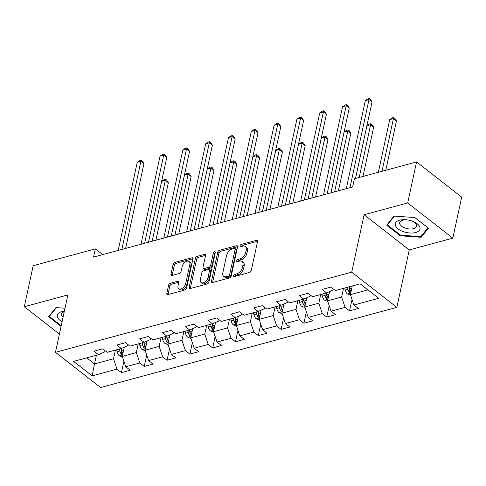 <?xml version="1.0" encoding="UTF-8"?>
<svg xmlns="http://www.w3.org/2000/svg" width="486" height="486" viewBox="0 0 486 486"><rect width="100%" height="100%" fill="white"/><g stroke="black" fill="none" stroke-linecap="round" stroke-linejoin="round"><path stroke-width="0.73" d="M233.493 275.781A1.33 0.802 -52.1 0 0 233.681 276.558A1.33 0.802 -52.1 0 0 234.252 276.631L249.5 272.506A1.901 1.142 -52.1 0 0 251.286 270.508L257.55 241.524A1.901 1.142 -52.1 0 0 257.288 240.412A1.901 1.142 -52.1 0 0 256.468 240.303L241.214 244.428A1.33 0.802 -52.1 0 0 239.969 245.831A1.33 0.802 -52.1 0 0 240.151 246.609A1.33 0.802 -52.1 0 0 240.728 246.681L242.702 246.147A6.087 3.663 -52.1 0 1 245.327 246.505A6.087 3.663 -52.1 0 1 246.183 250.059L245.661 252.477A6.087 3.663 -52.1 0 1 239.95 258.868L237.976 259.403A1.33 0.802 -52.1 0 0 236.731 260.806A1.33 0.802 -52.1 0 0 236.919 261.583A1.33 0.802 -52.1 0 0 237.49 261.656L239.464 261.122A6.087 3.663 -52.1 0 1 242.089 261.48A6.087 3.663 -52.1 0 1 242.945 265.034L242.423 267.446A6.087 3.663 -52.1 0 1 236.712 273.843L234.738 274.377A1.33 0.802 -52.1 0 0 233.493 275.781M170.361 283.241A1.901 1.142 -52.1 0 0 168.581 285.239L166.82 293.368A1.901 1.142 -52.1 0 0 167.087 294.48A1.901 1.142 -52.1 0 0 167.907 294.589L184.844 290.008A1.901 1.142 -52.1 0 0 186.63 288.01L192.893 259.026A1.901 1.142 -52.1 0 0 192.626 257.914A1.901 1.142 -52.1 0 0 191.806 257.805L174.869 262.385A1.901 1.142 -52.1 0 0 173.089 264.384L170.963 274.207A1.901 1.142 -52.1 0 0 171.23 275.319A1.901 1.142 -52.1 0 0 172.05 275.428L179.298 273.466A1.901 1.142 -52.1 0 0 181.084 271.467L182.135 266.601A5.085 3.062 -52.1 0 1 185.154 262.124A5.085 3.062 -52.1 0 1 189.103 261.547A5.085 3.062 -52.1 0 1 189.813 264.518L185.688 283.599A5.085 3.062 -52.1 0 1 182.669 288.07A5.085 3.062 -52.1 0 1 178.72 288.654A5.085 3.062 -52.1 0 1 178.01 285.677L178.696 282.5A1.901 1.142 -52.1 0 0 178.429 281.388A1.901 1.142 -52.1 0 0 177.609 281.279L170.361 283.241L171.582 284.189A1.901 1.142 -52.1 0 0 169.802 286.187L168.041 294.322A1.901 1.142 -52.1 0 0 168.004 294.565M67.876 294.923L24.3 306.721L33.17 265.708L95.311 248.887L93.537 257.088L352.642 186.958L354.416 178.757L416.557 161.935L407.693 202.948L364.117 214.739L351.706 272.154L55.459 352.338L67.876 294.923M211.459 281.285A1.901 1.142 -52.1 0 0 211.726 282.396A1.901 1.142 -52.1 0 0 212.546 282.512L229.483 277.925A1.901 1.142 -52.1 0 0 231.263 275.927L237.533 246.943A1.901 1.142 -52.1 0 0 237.265 245.831A1.901 1.142 -52.1 0 0 236.445 245.722L219.508 250.302A1.901 1.142 -52.1 0 0 217.722 252.301L211.459 281.285L212.68 282.238A1.901 1.142 -52.1 0 0 212.643 282.481M207.164 283.964L190.226 288.55A1.901 1.142 -52.1 0 1 189.406 288.441A1.901 1.142 -52.1 0 1 189.139 287.329L195.408 258.345A1.901 1.142 -52.1 0 1 197.188 256.347L204.436 254.385A1.901 1.142 -52.1 0 1 205.256 254.494A1.901 1.142 -52.1 0 1 205.523 255.606L202.984 267.361A1.901 1.142 -52.1 0 0 203.251 268.472A1.901 1.142 -52.1 0 0 204.071 268.582L208.877 267.282A1.901 1.142 -52.1 0 0 210.663 265.283L213.305 253.042A1.33 0.802 -52.1 0 1 214.095 251.876A1.33 0.802 -52.1 0 1 215.128 251.724A1.33 0.802 -52.1 0 1 215.316 252.501L208.944 281.965A1.901 1.142 -52.1 0 1 207.164 283.964M351.706 272.154L396.843 307.346L100.602 387.536L55.459 352.338M123.906 361.201L121.439 372.604L130.212 370.229L125.759 366.76L139.798 362.957L144.251 366.432L153.023 364.057L148.57 360.582L162.61 356.785L167.062 360.254L175.835 357.878L171.382 354.409L185.421 350.606L189.874 354.081L198.646 351.706L194.193 348.237L208.227 344.434L212.68 347.909L221.458 345.534L216.999 342.059L231.038 338.262L235.491 341.731L244.264 339.356L239.811 335.887L253.85 332.084L258.303 335.559L267.075 333.183L262.622 329.715L276.662 325.912L281.115 329.387L289.887 327.011L285.434 323.536L299.473 319.739L303.926 323.208L312.698 320.833L308.245 317.364L322.279 313.561L326.732 317.036L335.51 314.661L331.051 311.192L345.09 307.389L349.543 310.864L358.316 308.489L353.863 305.014L378.722 298.289L360.175 283.83L335.322 290.555L330.869 287.086L322.09 289.462L326.543 292.93L332.843 290.172L333.129 288.848M121.439 372.604L116.986 369.129L92.127 375.86L73.586 361.402L98.439 354.677L93.986 351.202L102.765 348.827L107.218 352.301L121.251 348.498L116.798 345.03L125.57 342.654L130.023 346.123L144.063 342.326L139.61 338.851L148.382 336.476L152.835 339.951L166.874 336.154L162.421 332.679L171.194 330.304L175.646 333.779L189.686 329.976L185.233 326.507L194.005 324.132L198.458 327.6L212.491 323.804L208.038 320.329L216.817 317.953L221.27 321.428L235.303 317.625L230.85 314.156L239.622 311.781L244.075 315.256L258.115 311.453L253.662 307.984L262.434 305.609L266.887 309.078L280.926 305.281L276.473 301.806L285.246 299.431L289.699 302.906L303.738 299.103L299.285 295.634L308.057 293.258L312.51 296.733L326.543 292.93M138.212 343.906L136.335 352.593L122.296 356.39L124.294 347.168M127.836 344.422L127.551 345.74L121.251 348.498M122.296 356.39L125.759 366.76M136.335 352.593L139.798 362.957M161.024 337.734L159.147 346.415L145.107 350.218L147.1 340.996M150.648 338.244L150.362 339.568L144.063 342.326M145.107 350.218L148.57 360.582M159.147 346.415L162.61 356.785M183.836 331.561L181.958 340.243L167.919 344.039L169.912 334.818M173.459 332.072L173.174 333.396L166.874 336.154M167.919 344.039L171.382 354.409M181.958 340.243L185.421 350.606M206.647 325.383L204.764 334.07L190.731 337.867L192.723 328.645M196.271 325.893L195.98 327.218L189.686 329.976M190.731 337.867L194.193 348.237M204.764 334.07L208.227 344.434M229.453 319.211L227.576 327.892L213.542 331.695L215.535 322.473M219.077 319.721L218.791 321.046L212.491 323.804M213.542 331.695L216.999 342.059M227.576 327.892L231.038 338.262M252.264 313.039L250.387 321.72L236.348 325.517L238.347 316.295M241.888 313.549L241.603 314.873L235.303 317.625M236.348 325.517L239.811 335.887M250.387 321.72L253.85 332.084M275.076 306.86L273.199 315.548L259.16 319.345L261.152 310.123M264.7 307.371L264.414 308.695L258.115 311.453M259.16 319.345L262.622 329.715M273.199 315.548L276.662 325.912M297.888 300.688L296.01 309.369L281.971 313.172L283.964 303.95M287.512 301.199L287.226 302.523L280.926 305.281M281.971 313.172L285.434 323.536M296.01 309.369L299.473 319.739M320.699 294.516L318.822 303.197L304.783 306.994L306.775 297.772M310.323 295.026L310.032 296.351L303.738 299.103M304.783 306.994L308.245 317.364M318.822 303.197L322.279 313.561M343.505 288.338L341.628 297.025L327.594 300.822L329.587 291.6M327.594 300.822L331.051 311.192M341.628 297.025L345.09 307.389M367.957 289.893L350.4 294.65L352.277 285.968M350.4 294.65L353.863 305.014M364.117 214.739L409.261 249.932L452.831 238.14L407.693 202.948M452.831 238.14L461.7 197.128L416.557 161.935M24.3 306.721L59.407 334.089M409.261 249.932L396.843 307.346M102.661 254.621L95.311 248.887M96.392 355.23L94.515 363.911L113.524 358.765L115.401 350.084M86.733 357.842L94.515 363.911L92.127 375.86M105.025 350.594L104.739 351.919L98.439 354.677M113.524 358.765L116.986 369.129M352.01 299.461L349.543 310.864M329.198 305.633L326.732 317.036M306.387 311.805L303.926 323.208M283.581 317.984L281.115 329.387M260.769 324.156L258.303 335.559M237.958 330.334L235.491 341.731M215.146 336.506L212.68 347.909M192.335 342.679L189.874 354.081M169.529 348.857L167.062 360.254M146.717 355.029L144.251 366.432M394 216.076L386.692 225.194L400.288 235.795L421.192 237.277L428.506 228.159L414.91 217.558L394 216.076M64.996 308.227L55.939 307.583L48.63 316.702L61.066 326.404M421.52 235.777L421.192 237.277M400.44 235.072L400.288 235.795M234.787 276.491A1.33 0.802 -52.1 0 1 235.959 275.331L237.933 274.797A6.087 3.663 -52.1 0 0 243.638 268.4L242.423 267.446M242.089 261.48L243.31 262.428A6.087 3.663 -52.1 0 1 244.16 265.982L243.638 268.4M245.327 246.505L246.548 247.453A6.087 3.663 -52.1 0 1 247.398 251.013L246.876 253.425A6.087 3.663 -52.1 0 1 241.171 259.822L239.197 260.356A1.33 0.802 -52.1 0 0 238.025 261.517M257.586 241.281L242.435 245.381A1.33 0.802 -52.1 0 0 241.263 246.542M237.569 246.7L220.729 251.256A1.901 1.142 -52.1 0 0 218.943 253.255L212.68 282.238M228.39 276.097A1.33 0.802 -52.1 0 0 229.635 274.699L235.139 249.257A1.33 0.802 -52.1 0 0 234.951 248.48A1.33 0.802 -52.1 0 0 234.38 248.401L232.296 248.966A6.087 3.663 -52.1 0 0 226.591 255.363L222.831 272.749A6.087 3.663 -52.1 0 0 223.681 276.309A6.087 3.663 -52.1 0 0 226.306 276.662L228.39 276.097L229.611 277.05A1.33 0.802 -52.1 0 0 230.856 275.647L229.635 274.699M234.951 248.48L236.172 249.433A1.33 0.802 -52.1 0 1 236.36 250.211L230.856 275.647M223.681 276.309L224.903 277.257A6.087 3.663 -52.1 0 0 227.527 277.609L226.306 276.662M229.611 277.05L227.527 277.609M205.56 255.363L198.41 257.294A1.901 1.142 -52.1 0 0 196.623 259.293L190.36 288.277A1.901 1.142 -52.1 0 0 190.324 288.526M203.251 268.472L204.472 269.42A1.901 1.142 -52.1 0 0 205.292 269.536L210.098 268.229A1.901 1.142 -52.1 0 0 211.884 266.231L214.526 253.996L213.305 253.042M215.231 252.89A1.33 0.802 -52.1 0 0 214.526 253.996M200.347 279.559A5.085 3.062 -52.1 0 0 201.058 282.53A5.085 3.062 -52.1 0 0 205.007 281.953A5.085 3.062 -52.1 0 0 208.026 277.482L209.478 270.757A1.901 1.142 -52.1 0 0 209.211 269.645A1.901 1.142 -52.1 0 0 208.391 269.536L203.585 270.836A1.901 1.142 -52.1 0 0 201.799 272.834L200.347 279.559M201.058 282.53L202.279 283.484A5.085 3.062 -52.1 0 0 206.228 282.901A5.085 3.062 -52.1 0 0 209.247 278.429L208.026 277.482M209.211 269.645L210.432 270.599A1.901 1.142 -52.1 0 1 210.699 271.71L209.247 278.429M178.733 282.257L171.582 284.189M178.72 288.654L179.942 289.601A5.085 3.062 -52.1 0 0 183.89 289.024A5.085 3.062 -52.1 0 0 186.91 284.553L185.688 283.599M189.103 261.547L190.324 262.501A5.085 3.062 -52.1 0 1 191.034 265.471L186.91 284.553M192.93 258.783L176.09 263.339A1.901 1.142 -52.1 0 0 174.31 265.338L172.184 275.161A1.901 1.142 -52.1 0 0 172.147 275.404M352.18 286.442L352.095 286.017M350.6 295.239L347.393 294A5.133 3.202 -105.1 0 1 345.175 289.978L344.781 287.998M385.793 170.258L396.448 120.99L393.399 118.614L389.742 119.599L378.351 172.275M351.02 291.807A5.133 3.202 -105.1 0 1 349.707 288.751L349.319 286.77M347.563 287.244L347.952 289.225A5.133 3.202 74.9 0 0 349.3 292.329L350.789 292.876M349.3 292.329L349.811 289.972A2.612 1.628 -105.1 0 1 349.531 289.091L349.088 286.831M382.008 171.285L393.678 117.491L394.893 118.438L396.448 120.99M389.742 119.599L392.214 117.885L393.678 117.491M355.509 178.459L372.045 101.963L368.995 99.587L349.95 187.687M365.338 100.578L367.811 98.858L369.275 98.464L368.995 99.587L365.338 100.578L346.293 188.677M369.275 98.464L370.496 99.417L372.045 101.963M395.47 225.486A12.593 6.288 -167.8 0 0 409.783 232.988A12.593 6.288 -167.8 0 0 419.868 227.211A12.593 6.288 -167.8 0 0 409.722 220.371A12.593 6.288 -167.8 0 0 408.264 220.055A12.593 6.288 -167.8 0 0 395.47 225.486M408.392 220.079A8.62 4.307 -167.8 0 0 399.662 222.588A8.62 4.307 -167.8 0 0 399.741 223.815A8.62 4.307 -167.8 0 0 408.362 228.827A8.62 4.307 -167.8 0 0 416.514 226.227A8.62 4.307 -167.8 0 0 416.435 225A8.62 4.307 -167.8 0 0 409.601 220.34M414.801 217.552L427.929 227.782L420.84 236.615L400.586 235.181L387.409 224.915L394.468 216.112M387.591 224.07L387.409 224.915M64.352 311.222A12.593 6.288 -167.8 0 0 61.673 311.672A12.593 6.288 -167.8 0 0 62.08 321.726M49.529 315.578L49.347 316.422L56.406 307.614M61.224 325.681L49.347 316.422M64.225 311.787A8.62 4.307 -167.8 0 0 61.601 314.09A8.62 4.307 -167.8 0 0 63.04 317.273M329.368 292.615L329.198 291.77M327.789 301.411L324.581 300.172A5.133 3.202 -105.1 0 1 322.364 296.15L321.975 294.17M362.981 176.436L373.637 127.162L370.587 124.787L366.93 125.777L355.539 178.447M328.208 297.985A5.133 3.202 -105.1 0 1 326.896 294.923L326.507 292.943M324.751 293.416L325.14 295.397A5.133 3.202 74.9 0 0 326.489 298.507L327.977 299.048M326.489 298.507L326.999 296.144A2.612 1.628 -105.1 0 1 326.72 295.263L326.276 293.003M359.197 177.463L370.867 123.663L372.088 124.616L373.637 127.162M366.93 125.777L369.403 124.058L370.867 123.663M306.557 298.787L306.393 297.942M304.977 307.589L301.77 306.35A5.133 3.202 -105.1 0 1 299.552 302.328L299.163 300.342M338.402 190.81L350.825 133.34L347.776 130.959L344.118 131.949L330.96 192.827M305.396 304.157A5.133 3.202 -105.1 0 1 304.084 301.101L303.695 299.115M301.94 299.589L302.328 301.575A5.133 3.202 74.9 0 0 303.677 304.679L305.165 305.22M303.677 304.679L304.187 302.322A2.612 1.628 -105.1 0 1 303.908 301.435L303.464 299.182M334.611 191.836L348.055 129.835L349.276 130.789L350.825 133.34M344.118 131.949L346.591 130.236L348.055 129.835M330.923 192.833L349.234 108.141L346.184 105.76L327.139 193.859M342.527 106.75L344.999 105.037L346.463 104.642L346.184 105.76L342.527 106.75L323.482 194.85M346.463 104.642L347.684 105.59L349.234 108.141M308.112 199.011L326.422 114.313L323.372 111.938L304.327 200.032M319.721 112.928L322.194 111.209L323.652 110.814L323.372 111.938L319.721 112.928L300.67 201.022M323.652 110.814L324.873 111.768L326.422 114.313M283.745 304.965L283.581 304.121M282.166 313.762L278.958 312.522A5.133 3.202 -105.1 0 1 276.741 308.501L276.352 306.52M315.59 196.988L328.014 139.512L324.964 137.137L321.313 138.121L308.148 198.999M282.585 310.329A5.133 3.202 -105.1 0 1 281.273 307.274L280.884 305.293M279.128 305.767L279.523 307.747A5.133 3.202 74.9 0 0 280.865 310.852L282.354 311.398M280.865 310.852L281.376 308.495A2.612 1.628 -105.1 0 1 281.096 307.614L280.653 305.354M311.805 198.009L325.243 136.013L326.464 136.961L328.014 139.512M321.313 138.121L323.785 136.408L325.243 136.013M260.933 311.137L260.769 310.293M259.36 319.934L256.152 318.695A5.133 3.202 -105.1 0 1 253.929 314.673L253.54 312.692M292.779 203.16L305.208 145.685L302.152 143.309L298.501 144.299L285.337 205.177M259.773 316.507A5.133 3.202 -105.1 0 1 258.467 313.446L258.072 311.465M256.322 311.939L256.711 313.92A5.133 3.202 74.9 0 0 258.054 317.03L259.542 317.571M258.054 317.03L258.564 314.667A2.612 1.628 -105.1 0 1 258.291 313.786L257.841 311.526M288.994 204.187L302.432 142.185L303.653 143.139L305.208 145.685M298.501 144.299L300.974 142.58L302.432 142.185M238.128 317.309L237.958 316.465M236.548 326.112L233.341 324.873A5.133 3.202 -105.1 0 1 231.123 320.851L230.729 318.865M269.967 209.332L282.396 151.863L279.347 149.481L275.69 150.472L262.525 211.349M236.968 322.68A5.133 3.202 -105.1 0 1 235.655 319.624L235.267 317.637M233.511 318.111L233.9 320.098A5.133 3.202 74.9 0 0 235.248 323.202L236.737 323.743M235.248 323.202L235.759 320.845A2.612 1.628 -105.1 0 1 235.479 319.958L235.036 317.704M266.182 210.359L279.626 148.364L280.841 149.311L282.396 151.863M275.69 150.472L278.162 148.759L279.626 148.364M285.3 205.183L303.616 120.485L300.567 118.11L281.516 206.21M296.91 119.1L299.382 117.381L300.846 116.986L300.567 118.11L296.91 119.1L277.858 207.2M300.846 116.986L302.061 117.94L303.616 120.485M262.495 211.355L280.805 126.664L277.755 124.282L258.704 212.382M274.098 125.273L276.57 123.559L278.035 123.165L277.755 124.282L274.098 125.273L255.053 213.372M278.035 123.165L279.256 124.112L280.805 126.664M239.683 217.534L257.993 132.836L254.943 130.461L235.898 218.554M251.286 131.451L253.759 129.732L255.223 129.337L254.943 130.461L251.286 131.451L232.241 219.544M255.223 129.337L256.444 130.291L257.993 132.836M215.316 323.488L215.146 322.643M213.737 332.284L210.529 331.045A5.133 3.202 -105.1 0 1 208.312 327.023L207.923 325.043M247.155 215.511L259.585 158.035L256.535 155.66L252.878 156.644L239.72 217.521M214.156 328.852A5.133 3.202 -105.1 0 1 212.844 325.796L212.455 323.816M210.699 324.29L211.088 326.27A5.133 3.202 74.9 0 0 212.437 329.374L213.925 329.921M212.437 329.374L212.947 327.017A2.612 1.628 -105.1 0 1 212.668 326.136L212.224 323.876M243.371 216.531L256.815 154.536L258.036 155.484L259.585 158.035M252.878 156.644L255.35 154.931L256.815 154.536M216.871 223.706L235.181 139.014L232.132 136.633L213.087 224.732M228.475 137.623L230.947 135.904L232.411 135.509L232.132 136.633L228.475 137.623L209.43 225.723M232.411 135.509L233.632 136.463L235.181 139.014M192.505 329.66L192.341 328.815M190.925 338.456L187.718 337.217A5.133 3.202 -105.1 0 1 185.5 333.196L185.111 331.215M224.35 221.683L236.773 164.207L233.723 161.832L230.066 162.822L216.908 223.7M191.344 335.03A5.133 3.202 -105.1 0 1 190.032 331.968L189.643 329.988M187.888 330.462L188.276 332.442A5.133 3.202 74.9 0 0 189.625 335.553L191.113 336.093M189.625 335.553L190.135 333.189A2.612 1.628 -105.1 0 1 189.856 332.309L189.412 330.049M220.559 222.71L234.003 160.708L235.224 161.662L236.773 164.207M230.066 162.822L232.539 161.103L234.003 160.708M194.06 229.878L212.37 145.186L209.32 142.805L190.275 230.905M205.669 143.795L208.142 142.082L209.6 141.687L209.32 142.805L205.669 143.795L186.618 231.895M209.6 141.687L210.821 142.635L212.37 145.186M169.693 335.832L169.529 334.988M168.113 344.635L164.906 343.395A5.133 3.202 -105.1 0 1 162.689 339.374L162.3 337.387M201.538 227.855L213.962 170.386L210.912 168.004L207.261 168.994L194.096 229.872M168.533 341.202A5.133 3.202 -105.1 0 1 167.22 338.147L166.832 336.16M165.076 336.64L165.471 338.62A5.133 3.202 74.9 0 0 166.813 341.725L168.302 342.266M166.813 341.725L167.324 339.368A2.612 1.628 -105.1 0 1 167.044 338.481L166.601 336.227M197.753 228.882L211.191 166.886L212.412 167.834L213.962 170.386M207.261 168.994L209.733 167.281L211.191 166.886M171.248 236.056L189.564 151.359L186.515 148.983L167.463 237.083M182.858 149.974L185.33 148.254L186.794 147.859L186.515 148.983L182.858 149.974L163.806 238.067M186.794 147.859L188.009 148.813L189.564 151.359M146.881 342.01L146.717 341.166M145.308 350.807L142.1 349.568A5.133 3.202 -105.1 0 1 139.877 345.546L139.488 343.566M178.727 234.033L191.156 176.558L188.1 174.182L184.449 175.167L171.285 236.044M145.721 347.375A5.133 3.202 -105.1 0 1 144.415 344.319L144.02 342.338M142.27 342.812L142.659 344.793A5.133 3.202 74.9 0 0 144.002 347.897L145.49 348.444M144.002 347.897L144.512 345.54A2.612 1.628 -105.1 0 1 144.239 344.659L143.789 342.399M174.942 235.054L188.38 173.059L189.601 174.006L191.156 176.558M184.449 175.167L186.922 173.453L188.38 173.059M148.443 242.228L166.753 157.537L163.703 155.156L144.652 243.255M160.046 156.146L162.518 154.427L163.982 154.032L163.703 155.156L160.046 156.146L141.001 244.245M163.982 154.032L165.204 154.985L166.753 157.537M124.076 348.183L123.906 347.338M122.496 356.979L119.289 355.74A5.133 3.202 -105.1 0 1 117.071 351.718L116.676 349.738M155.915 240.206L168.344 182.73L165.295 180.355L161.638 181.345L148.473 242.222M122.915 353.553A5.133 3.202 -105.1 0 1 121.603 350.491L121.214 348.511M119.459 348.984L119.848 350.965A5.133 3.202 74.9 0 0 121.196 354.075L122.685 354.616M121.196 354.075L121.707 351.712A2.612 1.628 -105.1 0 1 121.427 350.831L120.984 348.571M152.13 241.232L165.574 179.231L166.789 180.185L168.344 182.73M161.638 181.345L164.11 179.626L165.574 179.231M125.631 248.407L143.941 163.709L140.891 161.328L121.846 249.427M137.234 162.318L139.707 160.605L141.171 160.21L140.891 161.328L137.234 162.318L118.189 250.418M141.171 160.21L142.392 161.158L143.941 163.709M237.933 274.797L236.712 273.843M244.16 265.982L242.945 265.034M239.197 260.356L237.976 259.403M241.171 259.822L239.95 258.868M246.876 253.425L245.661 252.477M247.398 251.013L246.183 250.059M242.435 245.381L241.214 244.428M257.592 241.184L256.468 240.303M235.959 275.331L234.738 274.377M218.943 253.255L217.722 252.301M220.729 251.256L219.508 250.302M237.575 246.602L236.445 245.722M236.36 250.211L235.139 249.257M190.36 288.277L189.139 287.329M196.623 259.293L195.408 258.345M198.41 257.294L197.188 256.347M205.566 255.265L204.436 254.385M205.292 269.536L204.071 268.582M210.098 268.229L208.877 267.282M211.884 266.231L210.663 265.283M210.699 271.71L209.478 270.757M178.739 282.159L177.609 281.279M191.034 265.471L189.813 264.518M172.184 275.161L170.963 274.207M174.31 265.338L173.089 264.384M176.09 263.339L174.869 262.385M192.936 258.686L191.806 257.805M168.041 294.322L166.82 293.368M169.802 286.187L168.581 285.239M347.49 294.036L350.722 293.161M349.707 288.751L351.803 288.186M345.175 289.978L347.952 289.225M324.678 300.214L327.916 299.333M326.896 294.923L328.992 294.358M322.364 296.15L325.14 295.397M301.867 306.387L305.105 305.512M304.084 301.101L306.18 300.53M299.552 302.328L302.328 301.575M279.055 312.559L282.293 311.684M281.273 307.274L283.368 306.709M276.741 308.501L279.523 307.747M256.25 318.737L259.481 317.856M258.467 313.446L260.557 312.881M253.929 314.673L256.711 313.92M233.438 324.909L236.67 324.034M235.655 319.624L237.751 319.053M231.123 320.851L233.9 320.098M210.626 331.081L213.864 330.207M212.844 325.796L214.94 325.231M208.312 327.023L211.088 326.27M187.815 337.26L191.053 336.379M190.032 331.968L192.128 331.403M185.5 333.196L188.276 332.442M165.003 343.432L168.241 342.557M167.22 338.147L169.316 337.576M162.689 339.374L165.471 338.62M142.198 349.604L145.429 348.729M144.415 344.319L146.505 343.754M139.877 345.546L142.659 344.793M119.386 355.782L122.618 354.902M121.603 350.491L123.699 349.926M117.071 351.718L119.848 350.965"/></g></svg>
